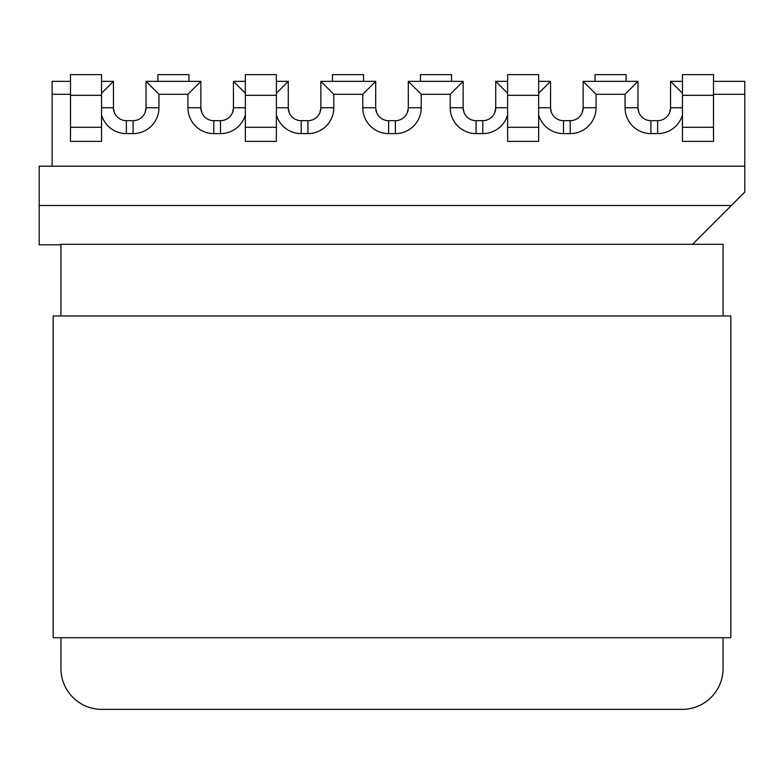 <?xml version="1.0" encoding="UTF-8"?>
<svg xmlns="http://www.w3.org/2000/svg" width="784" height="784" viewBox="0 0 784 784"><rect width="100%" height="100%" fill="white"/><g stroke="black" fill="none" stroke-linecap="round" stroke-linejoin="round"><path stroke-width="1.18" d="M408.297 81.36L421.224 94.296L421.224 107.741L408.297 107.741L408.297 81.36L408.297 107.741L408.297 81.36L463.128 81.36L463.128 107.741A12.936 12.936 0 0 0 476.064 120.677L482.787 120.677A12.936 12.936 0 0 0 495.723 107.741L507.62 107.741M420.449 81.36L420.449 74.637L451.486 74.637L451.486 81.36M595.036 81.36L595.036 74.637L626.083 74.637L626.083 81.36M421.224 107.741A25.862 25.862 0 0 1 395.361 133.603L388.639 133.603A25.862 25.862 0 0 1 362.776 107.741L375.703 107.741L375.703 81.36L375.703 107.741L375.703 81.36L320.872 81.36L320.872 107.741A12.936 12.936 0 0 1 307.936 120.677L301.213 120.677A12.936 12.936 0 0 1 288.277 107.741L288.277 81.36L288.277 107.741L288.277 81.36L276.38 93.257M101.538 81.36L113.435 81.36L113.435 107.741A12.936 12.936 0 0 0 126.361 120.677L133.094 120.677A12.936 12.936 0 0 0 146.02 107.741L146.02 81.36L146.02 107.741L146.02 81.36L200.861 81.36L200.861 107.741A12.936 12.936 0 0 0 213.787 120.677L220.51 120.677A12.936 12.936 0 0 0 233.446 107.741L233.446 81.36L245.343 81.36M363.551 81.36L363.551 74.637L332.514 74.637L332.514 81.36M188.964 81.36L188.964 74.637L157.917 74.637L157.917 81.36M723.073 315.952L723.073 244.314L60.927 244.314L60.927 315.952L60.927 244.824L39.2 244.824L39.2 166.198L52.136 166.198L52.136 81.36L70.501 81.36M52.136 166.198L744.8 166.198L744.8 81.36L713.499 81.36M682.462 81.36L670.565 81.36L670.565 107.741A12.936 12.936 0 0 1 657.639 120.677L650.906 120.677A12.936 12.936 0 0 1 637.98 107.741L637.98 81.36L583.139 81.36L583.139 107.741A12.936 12.936 0 0 1 570.213 120.677L563.49 120.677A12.936 12.936 0 0 1 550.554 107.741L550.554 81.36L538.657 81.36M507.62 81.36L495.723 81.36L495.723 107.741M39.2 205.516L731.354 205.516L744.8 192.06L744.8 166.198M692.556 244.314L731.354 205.516M408.297 107.771L408.297 107.741A12.936 12.936 0 0 1 395.361 120.677L388.639 120.677A12.936 12.936 0 0 1 375.703 107.741L375.703 107.741M670.565 81.36L682.462 93.257M637.98 81.36L625.044 94.296L625.044 107.741A25.862 25.862 0 0 0 650.906 133.603L657.639 133.603A25.862 25.862 0 0 0 682.462 114.983M583.139 81.36L596.075 94.296L625.044 94.296M421.224 94.296L450.192 94.296L463.128 81.36M550.554 81.36L538.657 93.257M495.723 81.36L507.62 93.257M507.62 95.325L507.62 141.365L538.657 141.365L538.657 74.637L507.62 74.637L507.62 95.325L538.657 95.325M682.462 95.325L682.462 74.637L713.499 74.637L713.499 95.325L682.462 95.325L682.462 141.365L713.499 141.365L713.499 127.282L682.462 127.282M713.499 95.325L713.499 127.282M276.38 81.36L288.277 81.36M113.435 81.36L101.538 93.257M146.02 81.36L158.956 94.296L158.956 107.741A25.862 25.862 0 0 1 133.094 133.603L126.361 133.603A25.862 25.862 0 0 1 101.538 114.983M200.861 81.36L187.925 94.296L158.956 94.296M362.776 107.741L362.776 94.296L375.703 81.36M362.776 94.296L333.808 94.296L320.872 81.36M233.446 81.36L245.343 93.257M276.38 95.325L276.38 141.365L245.343 141.365L245.343 74.637L276.38 74.637L276.38 95.325L245.343 95.325M101.538 95.325L101.538 74.637L70.501 74.637L70.501 95.325L101.538 95.325L101.538 141.365L70.501 141.365L70.501 127.282L101.538 127.282M70.501 95.325L70.501 127.282M60.927 637.715L60.927 668.497L60.927 637.715M101.793 709.363L682.207 709.363L101.793 709.363A40.866 40.866 0 0 1 60.927 668.497M723.073 637.715L723.073 668.497A40.866 40.866 0 0 1 682.207 709.363M53.165 315.952L53.165 637.715L730.835 637.715L730.835 315.952L53.165 315.952M583.139 107.741L596.075 107.741L596.075 94.296M596.075 107.741A25.862 25.862 0 0 1 570.213 133.603L563.49 133.603A25.862 25.862 0 0 1 538.657 114.983M507.62 114.983A25.862 25.862 0 0 1 482.787 133.603L482.787 120.677M450.192 94.296L450.192 107.741A25.862 25.862 0 0 0 476.064 133.603L482.787 133.603M333.808 94.296L333.808 107.741L320.872 107.741M276.38 114.983A25.862 25.862 0 0 0 301.213 133.603L307.936 133.603A25.862 25.862 0 0 0 333.808 107.741M220.51 120.677L220.51 133.603A25.862 25.862 0 0 0 245.343 114.983M220.51 133.603L213.787 133.603A25.862 25.862 0 0 1 187.925 107.741L187.925 94.296M70.501 94.296L52.136 94.296M713.499 94.296L744.8 94.296M670.565 107.741L682.462 107.741M657.639 120.677L657.639 133.603M650.906 120.677L650.906 133.603M637.98 107.741L625.044 107.741M395.361 133.603L395.361 120.677M388.639 133.603L388.639 120.677M570.213 120.677L570.213 133.603M450.192 107.741L463.128 107.741M538.657 107.741L550.554 107.741M563.49 120.677L563.49 133.603M476.064 133.603L476.064 120.677M538.657 127.282L507.62 127.282M113.435 107.771L101.538 107.741M126.361 120.677L126.361 133.603M133.094 120.677L133.094 133.603M146.02 107.741L158.956 107.741M200.861 107.771L187.925 107.741M213.787 120.677L213.787 133.603M245.343 107.741L233.446 107.741M307.936 133.603L307.936 120.677M301.213 133.603L301.213 120.677M288.277 107.771L276.38 107.741M245.343 127.282L276.38 127.282M638.254 110.387L638.049 109.084M550.554 108.045L551.485 112.563M550.829 110.387L550.623 109.084M463.128 108.045L464.059 112.563M463.403 110.387L463.197 109.084M375.977 110.387L375.771 109.084M113.435 108.045L114.366 112.563M113.709 110.387L113.504 109.084M200.861 108.045L201.792 112.563M201.135 110.387L200.929 109.084M288.287 108.045L289.218 112.563M288.551 110.387L288.355 109.084M408.288 108.045L407.308 112.69M670.565 108.045L669.585 112.69M638.96 112.69L637.98 108.045M583.139 108.045L582.159 112.69M495.713 108.045L494.733 112.69M376.692 112.69L375.712 108.045M146.02 108.045L145.04 112.69M233.446 108.045L232.466 112.69M320.872 108.045L319.882 112.69"/></g></svg>

